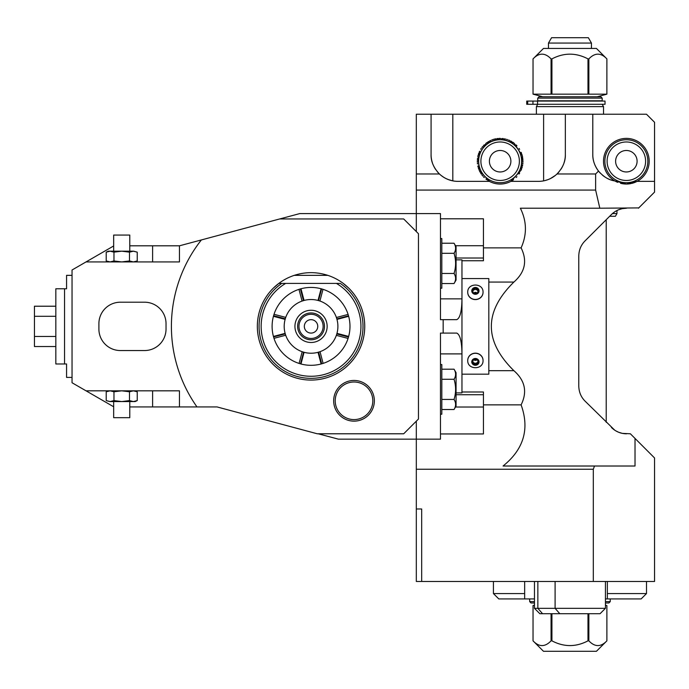 <?xml version="1.0" encoding="UTF-8"?>
<svg xmlns="http://www.w3.org/2000/svg" width="689" height="689" viewBox="0 0 689 689"><rect width="100%" height="100%" fill="white"/><g stroke="black" fill="none" stroke-linecap="round" stroke-linejoin="round"><path stroke-width="1.03" d="M478.08 290.879A2.687 2.523 0 0 0 475.393 288.355A2.687 2.523 0 0 0 472.706 290.879A2.687 2.523 180 0 0 475.393 293.402A2.687 2.523 180 0 0 478.08 290.879M483.041 292.257L483.041 292.394A7.657 7.191 180 0 1 475.393 299.586A7.657 7.191 180 0 1 467.736 292.394L467.736 292.257A7.657 7.191 0 0 0 475.393 299.448A7.657 7.191 0 0 0 483.041 292.257C483.445 282.645 467.331 282.645 467.736 292.257M461.966 374.179L488.82 374.179L488.82 278.563L461.966 278.563M456.058 392.894L461.966 392.894L461.966 353.896L440.478 353.896M440.478 298.854L461.966 298.854L461.966 353.896C461.802 341.503 460.054 334.57 456.729 333.088L440.478 333.088L440.478 439.16L416.311 439.16L416.311 421.168M279.717 218.956L299.767 213.59L440.478 213.59L440.478 319.662L456.729 319.662C460.054 318.18 461.802 311.239 461.966 298.854L461.966 259.848L456.058 259.848M443.165 319.662L443.165 333.088M403.694 433.786L418.464 419.015L418.464 233.726L403.694 218.956L279.682 218.956L201.369 239.944A139.643 139.643 0 0 0 196.985 406.932L217.052 406.932L317.276 433.786L403.694 433.786M416.311 508.982L416.311 581.482L421.685 581.482L421.685 508.982L416.311 508.982L416.311 439.16L338.437 439.16L318.206 433.786M416.311 469.243L593.307 469.243L593.307 581.482L421.685 581.482M593.307 581.482L654.55 581.482L654.55 457.961L630.383 433.786L622.434 433.381M593.307 469.243L594.512 466.014L635.025 466.014L635.025 438.428M534.475 598.939L498.802 598.939L493.427 593.573L493.427 581.482M493.427 593.573L524.656 593.573L524.656 598.939M534.475 608.335L539.849 613.71L600.067 613.71L605.433 608.335L534.475 608.335L534.475 581.482M607.345 598.939L607.345 593.573L646.497 593.573L641.123 598.939L605.433 598.939M605.433 601.626L610.239 601.626L610.239 598.939M534.475 601.626L529.677 601.626L529.677 598.939M529.677 601.626L531.021 602.97L534.475 602.97M605.433 602.97L608.895 602.97L610.239 601.626M534.475 605.226L533.036 605.579L534.475 605.192M551.062 613.71L551.062 640.848C545.059 647.152 539.048 647.152 533.036 640.848L543.492 651.303L596.424 651.303L606.888 640.848L606.888 605.579L605.433 605.226M587.984 613.71L587.984 640.848L588.854 640.848C594.865 647.152 600.868 647.152 606.88 640.848L606.888 605.579L605.433 605.192M533.036 640.848L533.036 605.579L533.036 640.848M551.062 640.848L551.932 640.848L551.932 613.71M587.984 640.848C575.97 647.152 563.955 647.152 551.932 640.848M588.854 640.848L588.854 613.71M616.956 431.495L616.216 431.107M606.217 422.288L606.217 220.299L605.631 220.299M616.956 210.507L616.956 213.59L615.406 216.268L609.662 216.268M616.956 213.59L612.409 213.59M564.868 159.572A26.854 26.854 0 0 0 565.35 154.508L565.35 114.228L416.311 114.228L416.311 190.078L595.632 190.078L599.818 208.216L520.359 208.216C526.835 221.315 527.085 234.536 521.108 247.876C527.498 260.804 525.096 272.198 513.891 282.068L488.82 282.068M599.818 208.216L638.746 207.906M654.55 180.828L654.55 122.28L646.497 114.228L565.35 114.228M654.55 181.905L654.55 182.344M654.55 182.852L654.55 183.438M654.55 184.092L654.55 189.423M653.094 193.566L654.55 192.102L654.55 181.362L637.092 181.362A22.823 22.823 0 0 0 626.353 138.394A22.823 22.823 0 0 0 614.838 180.931L626.353 184.049A22.823 22.823 0 0 0 630.926 183.584M416.311 231.582L416.311 190.078M319.429 273.326A53.708 53.708 0 0 0 318.74 273.223M303.349 273.223A53.708 53.708 0 0 0 302.66 273.326M354.008 380.449A20.351 20.351 0 0 0 333.665 400.791A20.351 20.351 0 0 0 354.008 421.143A20.351 20.351 0 0 0 374.36 400.791A20.351 20.351 0 0 0 354.008 380.449M129.782 406.932L196.985 406.932M113.668 406.777L72.044 382.748L72.044 270.002L113.668 245.964M129.782 245.809L179.459 245.809L201.369 239.944M179.459 406.932L179.459 390.827L86.03 390.827M86.03 261.923L179.459 261.923L179.459 245.809M120.386 350.546L144.552 350.546A21.48 21.48 0 0 0 166.032 329.058L166.032 323.692A21.48 21.48 0 0 0 144.552 302.204L120.386 302.204A21.48 21.48 0 0 0 98.897 323.692L98.897 329.058A21.48 21.48 0 0 0 120.386 350.546M108.302 390.827L106.218 391.783L106.218 400.602L110.094 401.566L113.969 400.602L113.969 391.783L110.094 390.827L106.218 391.783L109.835 390.827M113.969 400.602L121.729 401.566L110.094 401.566L106.218 400.602L109.835 401.558M113.969 391.783L121.729 390.827L129.48 391.783L129.48 400.602L133.356 401.566L137.232 400.602L137.232 391.783L133.356 390.827L129.48 391.783M137.232 400.602L135.156 401.566L121.729 401.566L129.48 400.602M129.782 401.566L129.782 417.68L113.668 417.68L113.668 401.566M135.156 261.923L137.232 260.959L137.232 252.148L133.356 251.184L129.48 252.148L129.48 260.959L133.356 261.923L137.232 260.959L133.614 261.923M129.48 252.148L121.729 251.184L133.356 251.184L137.232 252.148L133.614 251.184M129.48 260.959L121.729 261.923L113.969 260.959L113.969 252.148L110.094 251.184L106.218 252.148L106.218 260.959L110.094 261.923L113.969 260.959M106.218 252.148L108.302 251.184L121.729 251.184L113.969 252.148M113.668 251.184L113.668 235.07L129.782 235.07L129.782 251.184M72.044 275.35L66.566 275.35L66.566 288.777L64.551 288.777L64.551 363.973L66.566 363.973L66.566 377.4L72.044 377.4M64.551 363.973L55.826 363.973L55.826 288.777L64.551 288.777M55.826 346.533L34.45 346.533L34.45 306.217L55.826 306.217M55.826 316.294L34.45 316.294M55.826 336.447L34.45 336.447M622.098 433.312L618.601 432.236M618.438 432.175L615.484 430.677M614.821 430.263L585.073 401.144C581.016 397.079 578.915 392.015 578.777 385.952L578.777 256.05C578.915 249.986 581.016 244.922 585.073 240.866L611.427 214.512C615.794 210.326 620.858 208.233 626.611 208.216L622.434 208.629M594.512 466.014L503.065 466.014C523.752 449.34 529.763 428.954 521.108 404.865C527.498 391.938 525.096 380.543 513.891 370.682C483.824 341.141 483.824 311.6 513.891 282.068M626.611 433.786C620.858 433.777 615.794 431.676 611.427 427.499M440.478 433.949L483.445 433.949L483.445 404.865L521.108 404.865M455.472 407.027L483.445 407.027M440.478 218.801L483.445 218.801L483.445 260.752L461.966 260.752M483.445 404.865L483.445 391.998L461.966 391.998M483.445 247.876L521.108 247.876M510.489 181.569L510.885 181.362A22.823 22.823 0 0 1 489.397 181.362L489.991 181.663M489.69 181.517L479.277 170.476L477.951 155.869L486.158 143.174L500.136 138.394L514.158 143.209L522.322 155.843L521.134 170.174L510.885 181.362L538.497 181.362A26.854 26.854 0 0 0 556.996 173.972L595.632 173.972L598.517 171.087C594.59 165.756 592.678 160.227 592.79 154.508L592.79 114.228M595.632 190.078L595.632 173.972M416.311 173.972L439.436 173.972C433.639 167.858 430.849 161.372 431.081 154.508A26.854 26.854 0 0 0 431.564 159.572M489.397 181.362L457.935 181.362A26.854 26.854 0 0 1 437.291 171.682M490.37 181.853L491.352 182.292M492.351 182.68L493.358 183.016M494.383 183.308L495.417 183.55M496.45 183.748L497.492 183.894M498.543 183.989L499.585 184.041M500.636 184.041L501.687 183.997M502.737 183.903L503.78 183.756M504.822 183.558L505.864 183.317M506.889 183.024L507.905 182.688M508.913 182.292L509.903 181.853M437.524 171.966L439.358 173.904L437.524 171.966M440.314 174.765L440.831 175.204M441.02 175.359L441.752 175.936M441.813 175.988L442.657 176.591M442.7 176.625L443.664 177.262M443.733 177.297L444.672 177.857M444.698 177.874L445.774 178.451M445.929 178.529L448.057 179.476M448.212 179.545L452.819 180.871L452.819 114.228M457.935 181.362L456.738 181.336M455.532 181.259L454.318 181.121M451.881 180.673L450.666 180.363M449.461 179.993L446.231 178.675M445.964 178.546L443.957 177.435M443.819 177.349L441.106 175.437M431.615 159.831A26.854 26.854 0 0 0 432.503 163.138M433.019 164.516A26.854 26.854 0 0 0 435.543 169.33M557.074 173.895L558.908 171.966L557.065 173.912M544.672 180.647L543.612 180.871L543.612 114.228M544.818 180.613L548.229 179.536M548.384 179.476L550.502 178.529M550.657 178.451L551.734 177.874M551.777 177.848L552.69 177.306M552.767 177.262L553.732 176.625M553.792 176.582L554.619 175.988M554.654 175.962L555.42 175.359M555.696 175.135L556.126 174.765M510.652 181.483L509.653 181.974M508.628 182.413L507.595 182.8M506.553 183.128L505.493 183.412M504.434 183.644L503.366 183.817M502.29 183.946L500.136 184.049M499.069 184.023L497.992 183.946M496.933 183.825L495.865 183.644M494.805 183.42L493.763 183.136M491.696 182.43L490.689 181.999M556.049 174.834L555.584 175.221M555.325 175.437L550.468 178.546M550.278 178.64L549.348 179.071M549.331 179.08L546.971 179.993M545.766 180.363L544.551 180.673M544.009 180.794L543.371 180.914M542.122 181.121L540.899 181.259M539.694 181.336L538.497 181.362M565.35 154.508C565.583 161.372 562.792 167.858 556.996 173.972A26.854 26.854 0 0 0 559.149 171.682M560.889 169.33A26.854 26.854 0 0 0 563.413 164.516M563.929 163.138A26.854 26.854 0 0 0 564.816 159.831M592.79 154.508A26.854 26.854 0 0 0 593.108 158.651M593.126 158.754A26.854 26.854 0 0 0 594.116 162.854M594.142 162.94A26.854 26.854 0 0 0 595.425 166.109M595.899 167.057A26.854 26.854 0 0 0 600.403 173.24M602.341 175.049A26.854 26.854 0 0 0 606.363 177.848M607.629 178.529A26.854 26.854 0 0 0 614.838 180.931A22.823 22.823 0 0 0 617.671 182.335M631.77 183.395A22.823 22.823 0 0 0 637.092 181.362L626.353 184.049A22.823 22.823 0 0 1 620.539 183.291M654.55 192.102L638.436 208.216M614.838 180.931C608.973 180.122 603.538 176.849 598.517 171.087M647.832 161.226A21.48 21.48 0 0 0 626.353 139.738A21.48 21.48 0 0 0 604.873 161.226A21.48 21.48 0 0 0 626.353 182.706A21.48 21.48 0 0 0 647.832 161.226A21.48 21.48 0 0 0 626.353 139.738A21.48 21.48 0 0 0 604.873 161.226A21.48 21.48 0 0 0 626.353 182.706A21.48 21.48 0 0 0 647.832 161.226M637.092 161.226A10.74 10.74 0 0 0 626.353 150.478A10.74 10.74 0 0 0 615.613 161.226A10.74 10.74 0 0 0 626.353 171.966A10.74 10.74 0 0 0 637.092 161.226M431.081 154.508L431.081 114.228M510.885 181.362A22.823 22.823 0 0 0 511.634 180.94M512.599 180.346A22.823 22.823 0 0 0 513.529 179.708M516.139 177.504A22.823 22.823 0 0 0 516.931 176.685M519.05 174.007A22.823 22.823 0 0 0 519.652 173.06M521.168 170.088A22.823 22.823 0 0 0 521.573 169.072M521.926 168.038A22.823 22.823 0 0 0 522.219 167.005M522.469 165.963A22.823 22.823 0 0 0 522.667 164.912M522.813 163.861A22.823 22.823 0 0 0 522.908 162.802M522.96 161.751A22.823 22.823 0 0 0 522.96 160.692M522.908 159.641A22.823 22.823 0 0 0 522.813 158.582M522.667 157.531A22.823 22.823 0 0 0 522.469 156.481M522.219 155.438A22.823 22.823 0 0 0 521.926 154.405M521.573 153.371A22.823 22.823 0 0 0 521.168 152.355M519.652 149.384A22.823 22.823 0 0 0 519.05 148.436M516.931 145.767A22.823 22.823 0 0 0 516.139 144.94M513.529 142.735A22.823 22.823 0 0 0 512.599 142.098M511.634 141.503A22.823 22.823 0 0 0 510.652 140.961M509.653 140.47A22.823 22.823 0 0 0 508.628 140.031M507.595 139.652A22.823 22.823 0 0 0 506.553 139.316M505.493 139.032A22.823 22.823 0 0 0 504.434 138.799M503.366 138.627A22.823 22.823 0 0 0 502.29 138.498M500.136 138.394A22.823 22.823 0 0 0 499.069 138.42M497.992 138.498A22.823 22.823 0 0 0 496.933 138.627M495.865 138.799A22.823 22.823 0 0 0 491.696 140.013M490.689 140.444A22.823 22.823 0 0 0 489.69 140.926M488.716 141.46A22.823 22.823 0 0 0 487.76 142.046M486.839 142.675A22.823 22.823 0 0 0 485.934 143.355M484.238 144.845A22.823 22.823 0 0 0 483.445 145.655M482.696 146.507A22.823 22.823 0 0 0 481.981 147.386M481.318 148.307A22.823 22.823 0 0 0 480.707 149.246M479.622 151.21A22.823 22.823 0 0 0 479.165 152.226M478.752 153.251A22.823 22.823 0 0 0 478.39 154.293M478.088 155.344A22.823 22.823 0 0 0 477.83 156.403M477.468 158.539A22.823 22.823 0 0 0 477.374 159.607M477.322 160.683A22.823 22.823 0 0 0 477.322 161.76M477.374 162.837A22.823 22.823 0 0 0 477.468 163.904M477.83 166.04A22.823 22.823 0 0 0 478.088 167.1M478.39 168.15A22.823 22.823 0 0 0 478.752 169.193M479.165 170.217A22.823 22.823 0 0 0 479.622 171.234M479.854 171.682A22.823 22.823 0 0 0 480.138 172.224M480.707 173.197A22.823 22.823 0 0 0 481.318 174.136M481.981 175.058A22.823 22.823 0 0 0 482.696 175.936M483.445 176.789A22.823 22.823 0 0 0 484.238 177.598M485.934 179.088A22.823 22.823 0 0 0 486.839 179.769M487.76 180.406A22.823 22.823 0 0 0 488.716 180.983M521.625 161.226A21.48 21.48 0 0 0 500.136 139.738A21.48 21.48 0 0 0 478.657 161.226A21.48 21.48 0 0 0 500.136 182.706A21.48 21.48 0 0 0 521.625 161.226A21.48 21.48 0 0 0 500.136 139.738A21.48 21.48 0 0 0 478.657 161.226A21.48 21.48 0 0 0 500.136 182.706A21.48 21.48 0 0 0 521.625 161.226M510.885 161.226A10.74 10.74 0 0 0 500.136 150.478A10.74 10.74 0 0 0 489.397 161.226A10.74 10.74 0 0 0 500.136 171.966A10.74 10.74 0 0 0 510.885 161.226M483.445 245.715L455.472 245.715M611.427 214.512L614.821 211.747M615.484 211.325L618.438 209.835M618.601 209.766L622.098 208.698M348.591 287.976L343.268 283.412A53.708 53.708 0 0 0 327.818 275.35C316.639 271.759 305.451 271.759 294.272 275.35A53.708 53.708 0 0 0 311.049 380.078A53.708 53.708 0 0 0 343.268 283.412L343.277 283.412M278.821 283.412L281.801 283.412L278.821 283.412L273.499 287.976M294.272 275.35L327.818 275.35M336.421 283.412L340.288 283.412A51.976 51.976 0 0 1 350.021 360.752A51.976 51.976 0 0 1 272.069 360.752A51.976 51.976 0 0 1 281.801 283.412L336.421 283.412A49.901 49.901 0 0 1 349.168 358.573A49.901 49.901 0 0 1 272.922 358.573A49.901 49.901 0 0 1 285.668 283.412M300.49 363.852L303.573 352.165A26.854 26.854 0 0 0 304.064 352.303L302.178 351.717A26.854 26.854 0 0 1 285.702 335.242L285.117 333.355A26.854 26.854 0 0 0 285.255 333.846L273.567 336.93L273.989 338.333A38.937 38.937 0 0 0 299.086 363.43L300.981 363.99A38.937 38.937 0 0 0 321.108 363.99L323.115 363.396A38.937 38.937 0 0 0 348.066 338.445L348.66 336.439A38.937 38.937 0 0 0 348.66 316.311L348.1 314.417A38.937 38.937 0 0 0 323.003 289.32L321.599 288.889L318.516 300.576L319.92 301.024L323.003 289.32M273.567 336.93L273.43 336.439A38.937 38.937 0 0 1 273.43 316.311L274.024 314.296A38.937 38.937 0 0 1 298.974 289.354L300.981 288.76A38.937 38.937 0 0 1 321.108 288.76L321.599 288.889M285.702 335.242L273.989 338.333M302.178 351.717L299.086 363.43M285.582 317.844A26.854 26.854 0 0 0 285.117 333.355L273.43 336.439M321.108 288.76L318.025 300.447A26.854 26.854 0 0 0 304.064 300.447L302.066 301.067A26.854 26.854 0 0 0 285.737 317.388L285.117 319.395L273.43 316.311M285.28 318.792L273.593 315.708M300.981 288.76L304.064 300.447A26.854 26.854 0 0 0 302.514 300.912M285.401 334.337A26.854 26.854 0 0 0 285.547 334.802M302.617 351.872A26.854 26.854 0 0 0 303.091 352.019M319.92 301.024A26.854 26.854 0 0 1 336.396 317.5L336.973 319.395A26.854 26.854 0 0 1 336.973 333.355L336.353 335.354A26.854 26.854 0 0 1 320.032 351.683L318.025 352.303A26.854 26.854 0 0 1 304.064 352.303L300.981 363.99M285.737 317.388L274.024 314.296M302.066 301.067L298.974 289.354M303.461 300.611L300.378 288.924M318.025 300.447L318.516 300.576A26.854 26.854 0 0 0 318.025 300.447M336.396 317.5L348.1 314.417M348.66 316.311L336.973 319.395A26.854 26.854 0 0 0 336.843 318.904L348.522 315.82M336.508 334.897A26.854 26.854 0 0 0 336.973 333.355L348.66 336.439M336.809 333.958L348.496 337.042M318.998 300.723A26.854 26.854 0 0 1 319.472 300.878M336.542 317.948A26.854 26.854 0 0 1 336.688 318.413M319.575 351.838A26.854 26.854 0 0 1 318.025 352.303L321.108 363.99M336.353 335.354L348.066 338.445M320.032 351.683L323.115 363.396M318.628 352.131L321.711 363.826M311.049 310.265A16.114 16.114 0 0 1 327.154 326.371A16.114 16.114 0 0 1 311.049 342.485A16.114 16.114 0 0 1 294.935 326.371A16.114 16.114 0 0 1 311.049 310.265M354.008 381.999A18.801 18.801 0 0 0 335.216 400.791A18.801 18.801 0 0 0 354.008 419.592A18.801 18.801 0 0 0 372.809 400.791A18.801 18.801 0 0 0 354.008 381.999M440.478 288.226L441.821 288.226L441.821 238.549L440.478 238.549M441.821 283.541L454.042 283.541C456.109 280.182 456.109 276.823 454.042 273.464C456.109 266.746 456.109 260.029 454.042 253.311C456.109 249.952 456.109 246.593 454.042 243.234C456.109 246.593 456.109 249.952 454.042 253.311L441.821 253.311M454.042 283.541L456.058 280.053L456.058 246.722L454.042 243.234L441.821 243.234M454.042 273.464L441.821 273.464M603.53 114.228L603.53 106.614L536.395 106.614L536.395 114.228M536.395 106.614L537.739 104.289M603.53 106.614L602.186 104.289M526.732 104.289L605.028 104.289L605.028 101.068L526.732 101.068L526.732 104.289L526.732 101.068M537.739 100.801L602.186 100.801L602.186 98.114L537.739 98.114L537.739 100.801M537.739 98.114L539.082 96.77L600.842 96.77L602.186 98.114M588.854 94.16L551.932 94.16L551.932 58.892L551.062 58.892C545.059 52.588 539.048 52.588 533.036 58.892L533.036 94.16L533.036 58.892L543.492 48.437L596.424 48.437L606.88 58.892C600.868 52.588 594.865 52.588 588.854 58.892L588.854 94.16L606.88 94.16L597.148 96.77M551.932 94.16L533.036 94.16L542.768 96.77M606.88 58.892L606.88 94.16L606.888 58.892M588.854 58.892L587.984 58.892L587.984 94.16M551.932 58.892C563.955 52.588 575.97 52.588 587.984 58.892M551.062 58.892L551.062 94.16M548.478 48.437L548.478 43.062L591.446 43.062L591.446 48.437M591.446 43.062L588.346 37.697L551.579 37.697L548.478 43.062M537.566 104.289L537.566 101.068M440.478 414.201L441.821 414.201L441.821 364.524L440.478 364.524M441.821 409.516L454.042 409.516C456.109 406.157 456.109 402.798 454.042 399.439C456.109 392.721 456.109 386.004 454.042 379.286C456.109 375.927 456.109 372.568 454.042 369.201C456.109 372.568 456.109 375.927 454.042 379.286L441.821 379.286M454.042 409.516L456.058 406.028L456.058 372.697L454.042 369.201L441.821 369.201M454.042 399.439L441.821 399.439M483.041 360.493L483.041 360.356A7.657 7.191 180 0 0 475.393 353.164A7.657 7.191 180 0 0 467.736 360.356L467.736 360.493C467.331 370.105 483.445 370.105 483.041 360.493A7.657 7.191 180 0 0 475.393 353.302A7.657 7.191 180 0 0 467.736 360.493M478.08 361.871A2.687 2.523 180 0 0 475.393 359.348A2.687 2.523 180 0 0 472.706 361.871A2.687 2.523 0 0 0 475.393 364.395A2.687 2.523 0 0 0 478.08 361.871M478.011 361.303A2.687 2.523 0 0 1 472.775 361.303M474.626 360.356L476.159 360.356L474.626 360.356M478.011 291.447A2.687 2.523 0 0 0 472.775 291.447M474.626 292.394L476.159 292.394L474.626 292.394M311.049 319.662A6.718 6.718 0 0 1 317.758 326.371A6.718 6.718 0 0 1 311.049 333.088A6.718 6.718 0 0 1 304.331 326.371A6.718 6.718 0 0 1 311.049 319.662M311.049 312.944A13.427 13.427 0 0 0 297.622 326.371A13.427 13.427 0 0 0 311.049 339.798A13.427 13.427 0 0 0 324.476 326.371A13.427 13.427 0 0 0 311.049 312.944M479.019 290.879A3.626 3.411 0 0 0 475.393 287.468A3.626 3.411 0 0 0 471.767 290.879A3.626 3.411 0 0 0 475.393 294.281A3.626 3.411 0 0 0 479.019 290.879M524.656 593.573L524.656 581.482M537.851 581.482L537.851 608.335L542.544 613.71M559.795 613.71L555.101 608.335L555.101 581.482M607.345 593.573L607.345 581.482M152.605 406.932L152.605 390.827M152.605 261.923L152.605 245.809M456.058 394.737L483.445 394.737M456.058 258.013L483.445 258.013M645.602 161.226A19.249 19.249 0 0 0 626.353 141.977A19.249 19.249 0 0 0 607.104 161.226A19.249 19.249 0 0 0 626.353 180.466A19.249 19.249 0 0 0 645.602 161.226M519.385 161.226A19.249 19.249 0 0 0 500.136 141.977A19.249 19.249 0 0 0 480.896 161.226A19.249 19.249 0 0 0 500.136 180.466A19.249 19.249 0 0 0 519.385 161.226M513.891 370.682L488.82 370.682M532.941 104.289L532.941 101.068M527.705 104.289L527.705 101.068M479.019 361.871A3.626 3.411 180 0 0 475.393 358.469A3.626 3.411 180 0 0 471.767 361.871A3.626 3.411 180 0 0 475.393 365.282A3.626 3.411 180 0 0 479.019 361.871M311.049 314.287A12.083 12.083 0 0 0 298.957 326.371A12.083 12.083 0 0 0 311.049 338.454A12.083 12.083 0 0 0 323.132 326.371A12.083 12.083 0 0 0 311.049 314.287M605.433 581.482L605.433 608.335M646.497 593.573L646.497 581.482M135.156 390.827L137.232 391.783M108.302 261.923L106.218 260.959"/></g></svg>
